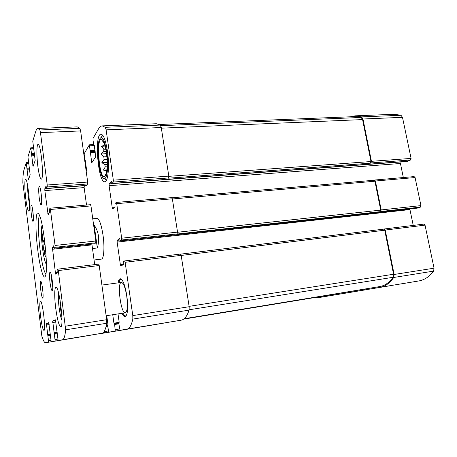 <?xml version="1.0" encoding="UTF-8"?>
<svg xmlns="http://www.w3.org/2000/svg" width="457" height="457" viewBox="0 0 457 457"><rect width="100%" height="100%" fill="white"/><g stroke="black" fill="none" stroke-linecap="round" stroke-linejoin="round"><path stroke-width="0.69" d="M417.281 208.124L420.383 207.13L420.954 205.604L415.082 177.545L375.403 181.018L381.201 209.934L380.681 211.5L380.195 211.671L380.715 210.106L374.929 181.223L373.912 180.281M375.403 181.018L374.546 180.035L373.986 180.247M415.082 177.545L414.008 176.636M407.45 161.298L410.535 160.001L370.953 162.938L371.455 161.315L362.972 119.003L361.578 116.883L355.129 115.838L350.233 116.803M410.535 160.001L411.083 158.419L402.486 117.335L401.023 115.278L394.174 114.284L355.129 115.838M314.427 297.598L318.272 297.673L330.12 295.69L330.537 294.851M318.272 297.673L365.817 289.778M338.774 293.497L339.488 294.125L353.975 291.703L354.455 290.801M375.728 288.139L391.335 285.516M363.829 289.258L364.635 289.927L379.853 287.384C385.188 286.47 389.815 283.169 393.734 277.479L394.14 274.474L385.234 230.06L384.268 228.98L383.731 229.134M402.571 283.66L418.772 280.958C424.444 279.992 429.386 276.714 433.59 271.121L434.047 268.19L425.039 225.13L424.022 224.09L384.36 228.974M171.683 197.664L172.352 198.795L177.545 232.116L121.676 238.2L116.712 203.668L116.164 202.485L114.97 203.713L115.021 206.684L112.713 208.986L112.251 207.792L109.103 185.696L109.194 183.863L111.377 181.218L112.028 183.474L113.227 182.063L113.336 180.172L106.11 129.851L105.299 127.309L102.242 125.886C100.888 125.966 99.66 126.955 98.558 128.857L93.085 138.317L93.022 140.105L93.708 145.006L94.348 145.617L95.622 156.917L91.777 162.812L89.361 144.823L84.157 153.746L84.739 159.95L85.299 160.578L86.527 169.461L86.219 171.478M403.337 177.533L400.435 163.492L109.103 185.696M401.337 161.772L400.435 163.492M102.242 125.886L156.385 123.738L160.287 125.075L161.247 127.526L168.816 176.116L168.342 178.19L370.484 163.166L370.981 161.538L362.578 119.585L361.144 117.455L355.243 116.598L159.362 124.493M370.953 162.938L370.484 163.166M98.855 333.793L145.457 326.218L99.506 333.804L104.676 332.924L104.63 330.674M152.272 325.047L145.457 326.218M106.732 315.667L107.955 324.533L107.663 325.995L108.806 332.222L115.267 331.125L114.644 324.493L113.93 323.185L112.748 314.736M157.608 324.162L166.091 322.711M118.009 313.919L119.146 322.008L118.797 323.596L120.065 330.308L127.006 329.126C129.457 328.697 131.399 325.35 132.833 319.095L132.793 315.593L125.138 262.295L124.595 260.936L123.281 261.718L123.321 264.632L120.888 266.048L120.368 264.717L117.141 242.084L117.255 240.331L119.608 238.52L120.282 240.959L121.551 240.011L121.676 238.2M172.26 321.688L181.252 320.168C184.422 319.62 187.039 316.267 189.101 310.12L189.169 306.721L132.793 315.593M124.635 260.941L180.515 254.052L181.166 255.349L189.169 306.721M413.231 225.415L409.958 209.58L117.141 242.084M409.935 208.946L409.958 209.58M177.545 232.116L177.036 234.041L380.195 211.671M118.083 282.866C118.529 280.29 119.237 278.907 120.202 278.73C122.824 279.301 125.047 285.077 126.875 296.05C128.286 308.189 127.709 315.073 125.149 316.712C124.167 316.81 123.127 315.673 122.03 313.296M107.441 151.176C109.651 165.874 108.109 182.103 104.796 181.755C98.078 183.137 94.073 133.832 101.003 134.181C103.562 134.672 105.71 140.339 107.441 151.176M94.062 259.993L101.397 259.108C103.865 259.199 104.762 247.191 103.025 235.246C101.334 224.558 99.329 218.943 97.01 218.406L92.754 218.812M364.48 289.15L184.057 318.837L379.693 286.579C384.811 285.699 389.29 282.603 393.134 277.29L393.563 274.24L384.743 230.208L383.777 229.128L180.709 254.143M339.345 293.4L183.851 318.997L354.009 290.875M318.078 296.999L330.137 294.919M106.378 152.724C107.806 162.338 107.264 173.392 105.333 175.871C99.358 184.102 95.205 132.696 102.482 140.042C104.087 141.961 105.384 146.189 106.378 152.724M106.795 152.118C109.337 168.822 106.15 184.645 102.288 176.619C98.426 170.113 96.53 146.697 99.329 139.648C101.928 134.706 104.419 138.865 106.795 152.118M103.533 141.676L102.785 141.556L104.042 142.847M105.076 146.097L101.471 146.286L104.39 145.212L104.596 144.418M101.471 146.286L103.836 149.273L105.778 149.171M106.51 153.672L101.14 153.98L103.733 151.541L103.836 149.273M101.14 153.98L103.853 156.882L106.847 156.705M107.172 162.309L101.848 162.641L104.059 159.43L103.853 156.882M101.848 162.641L104.807 164.697L107.195 164.549M106.915 169.867L103.425 170.095L105.276 166.891L104.807 164.697M103.425 170.095L106.812 170.729M106.727 171.329L106.47 170.752M106.344 173.289L105.476 174.437L106.075 174.254M105.276 166.891L107.138 166.771M104.059 159.43L107.041 159.253M103.733 151.541L106.178 151.404M104.39 145.212L104.824 145.189M106.67 179.79L106.093 179.989L104.162 178.59M100.877 137.443L102.579 135.803L103.191 135.94M126.749 296.279C127.874 305.962 127.412 311.463 125.349 312.782C120.905 314.028 116.809 282.415 121.391 282.415C123.504 282.883 125.292 287.504 126.749 296.279M126.046 316.095L124.59 315.644L122.933 313.159M118.98 282.746L119.94 279.901L121.214 279.061M45.791 252.024L44.232 252.201C45.871 248.037 45.369 244.101 42.735 240.399L44.592 240.205M46.111 256.708C45.186 256.937 44.238 253.555 43.266 246.552C42.301 237.623 42.381 232.95 43.506 232.533M93.639 225.227L94.182 225.175L97.335 247.98C99.797 239.268 98.746 231.665 94.182 225.175M92.491 248.528L97.335 247.98M90.48 204.713L90.977 205.918L95.821 241.016L95.742 242.85L94.668 243.787L54.297 248.248L53.772 245.695L52.378 247.46L54.075 247.271M52.378 247.46L55.411 272.84L55.8 274.246L57.262 272.903L57.108 269.887L57.873 269.156L58.296 270.578L65.659 329.811C65.031 336.186 63.957 339.511 62.438 339.785L58.142 340.534L55.463 319.831L52.686 320.98L55.177 341.048L51.201 341.739L48.756 322.602L46.374 323.585L48.665 342.179L45.494 342.727C44.455 342.796 43.249 340.625 41.873 336.209L22.85 182.743C22.89 176.608 23.267 172.329 23.97 169.907L26.215 162.623L28.351 179.972L30.162 174.82L27.951 156.894L30.756 147.8L33.064 166.434L35.172 160.441L32.767 141.15L35.737 131.462C36.332 129.508 37.051 128.503 37.891 128.446L39.856 129.977L40.473 132.627L47.237 184.999L47.26 186.959L46.568 188.381L46.06 186.028L44.82 188.695L44.843 190.598L48.139 214.836L49.476 212.534L49.316 209.455L50.047 208.192L50.401 209.472L55.051 245.46L55.051 247.328L54.297 248.248M52.384 249.271L91.994 244.872L91.926 244.089M91.994 244.872L94.696 264.614M57.925 269.15L98.712 264.117L99.203 265.511L106.681 319.7L106.772 323.253C105.647 329.554 104.03 332.89 101.934 333.267L95.993 334.284M54.314 333.461L57.011 333.027L54.314 333.461M91.931 334.952L51.201 341.739L86.373 335.929M47.865 335.152L50.179 334.781L47.865 335.152M82.888 336.506L45.489 342.727L78.438 337.289M37.891 128.446L77.244 126.88L79.884 128.343L80.626 130.93L87.681 182.046L87.618 183.965L86.573 185.359M84.322 185.553L84.139 187.599L86.527 205.027M40.593 316.57C39.565 307.424 39.502 302.266 40.416 301.1C42.415 299.923 46.14 330.908 43.929 330.428C42.849 329.714 41.741 325.093 40.593 316.57M40.827 290.532C40.222 285.139 40.199 282.089 40.753 281.386C41.953 280.764 43.992 298.387 42.69 298.118C42.084 297.758 41.461 295.233 40.827 290.532M39.222 197.715C38.502 191.135 38.525 187.341 39.285 186.342C40.77 185.736 42.684 205.262 41.101 204.879C40.462 204.593 39.833 202.205 39.222 197.715M37.88 166.485C36.509 156.117 36.583 144.218 38.102 144.412C40.964 143.298 44.283 179.995 41.261 179.11C40.085 178.613 38.959 174.408 37.88 166.485M55.737 308.389C54.337 297.65 54.389 287.322 55.937 287.316C59.227 285.591 64.323 327.446 60.724 326.846C58.987 325.915 57.325 319.763 55.737 308.389M25.792 198.824C24.598 189.461 24.461 179.195 25.592 179.35C27.751 178.293 31.076 211.871 28.74 211.105C27.786 210.591 26.803 206.495 25.792 198.824M49.984 282.38C49.179 274.577 49.362 271.298 50.544 272.532C51.87 274.943 53.315 287.436 52.572 290.132C51.835 291.715 50.973 289.132 49.984 282.38M31.379 214.921C30.653 207.832 30.739 204.656 31.642 205.393C32.698 207.301 33.892 219.012 33.241 221.062C32.721 222.159 32.104 220.108 31.379 214.921M37.748 249.893C34.886 228.032 35.537 206.478 39.239 214.756C43.495 222.399 48.259 266.608 45.734 274.983C44.158 282.397 40.016 268.59 37.748 249.893M45.877 274.269C43.775 271.23 41.833 262.924 40.039 249.356C38.085 234.167 37.777 218.046 39.531 215.424M33.384 217.195L32.567 209.169M52.761 287.059L51.83 281.992L51.424 275.457M28.745 193.442L29.065 196.676M60.113 300.346L59.953 305.345L61.027 311.76L61.604 312.457M60.838 305.219L59.953 305.345M61.541 311.685L61.027 311.76M420.954 205.604L381.201 209.934M411.083 158.419L371.455 161.315M402.486 117.335L362.972 119.003M401.023 115.278L361.578 116.883M353.038 291.926L318.289 297.667M365.709 289.812L330.12 295.69M391.209 285.556L353.975 291.703M418.772 280.958L379.853 287.384M433.59 271.121L393.734 277.479M434.047 268.19L394.14 274.474M425.039 225.13L385.234 230.06M420.383 207.13L380.681 211.5M172.352 198.795L116.712 203.668M114.09 207.627L112.251 207.792M400.955 161.944L109.194 183.863M407.638 161.281L112.068 183.451M168.61 177.956L113.227 182.063M168.816 176.116L113.336 180.172M161.247 127.526L106.11 129.851M160.287 125.075L105.299 127.309M94.319 145.452L93.931 145.469M92.503 161.749L91.423 161.812M95.285 152.295L90.132 152.581M95.165 151.45L90.16 151.73M95.125 151.164L90.343 151.427M95.005 150.319L90.372 150.57M94.336 145.555L89.703 145.789M85.265 160.384L84.939 160.401M86.093 166.319L85.516 166.359M85.985 165.543L85.408 165.583M85.95 165.297L85.373 165.331M85.847 164.52L85.265 164.554M152.215 325.076L104.676 332.924M108.355 330.965L104.75 331.559M107.692 326.184L106.115 326.441M107.641 325.527L106.281 325.75L107.641 325.527M107.983 324.824L106.43 325.07M166.022 322.745L115.267 331.125M119.551 328.96L115.364 329.651M118.826 323.819L114.644 324.493M118.769 323.11L114.404 323.813L118.769 323.11M119.174 322.345L113.93 323.185M181.252 320.168L127.006 329.126M189.101 310.12L132.833 319.095M181.166 255.349L125.138 262.295M123.413 264.34L120.368 264.717M119.985 240.028L117.255 240.331M417.395 208.112L120.305 240.948M177.322 233.875L121.551 240.011M380.715 210.106L177.562 232.253M374.929 181.223L172.38 198.978M379.693 286.579L184.177 318.74M393.134 277.29L189.192 309.777M393.563 274.24L189.112 306.361M384.743 230.208L181.178 255.452M353.832 290.955L183.971 318.906M318.163 296.981L183.674 319.135L318.123 296.993M329.988 294.982L183.777 319.06M361.144 117.455L160.733 125.686M362.578 119.585L161.344 128.166M370.981 161.538L168.844 176.333M50.401 209.472L90.977 205.918M55.051 245.46L95.821 241.016M55.051 247.328L95.742 242.85M54.314 248.242L94.69 243.775M55.411 272.84L57.302 272.606M58.296 270.578L99.203 265.511M65.482 326.184L106.681 319.7M65.659 329.811L106.772 323.253M62.438 339.785L101.934 333.267M52.686 320.98L55.72 320.517M52.692 322.516L55.937 322.019M53.989 332.787L57.234 332.268M54.497 334.176L57.079 333.759M55.177 339.534L57.759 339.111M55.177 341.048L91.891 334.987M46.374 323.585L48.968 323.185M46.391 325.001L49.173 324.573M47.585 334.524L50.356 334.078M48.031 335.815L50.241 335.461M48.648 340.779L50.864 340.414M48.665 342.179L82.848 336.529M26.455 163.583L28.614 163.452M27.032 168.193L29.477 168.039M27.054 169.004L29.579 168.844M26.969 169.267L29.614 169.101M26.992 170.078L29.711 169.907M28.106 178.984L28.728 178.944M31.013 148.805L33.869 148.662M31.642 153.758L34.498 153.603M31.664 154.643L34.612 154.483M31.567 154.946L34.646 154.78M31.59 155.831L34.761 155.654M32.795 165.394L33.464 165.354M39.856 129.977L79.884 128.343M40.473 132.627L80.626 130.93M47.237 184.999L87.681 182.046M47.26 186.959L87.618 183.965M46.591 188.358L86.647 185.359M44.82 188.695L84.191 185.742M44.843 190.598L84.139 187.599M47.796 213.579L48.939 213.476M46.003 254.909L45.677 252.989M45.083 248.974L44.94 247.86M46.386 264.392C44.975 262.421 43.655 256.868 42.438 247.745C41.079 235.863 40.976 228.266 42.135 224.964M29.505 204.353L28.385 197.767C27.826 193.083 27.586 189.135 27.683 185.913M61.935 320.363C60.844 317.838 59.907 313.599 59.113 307.658C58.307 301.066 58.148 296.239 58.633 293.171M414.179 176.596L374.546 180.035M424.022 224.09L384.268 228.98M171.775 197.63L116.232 202.445M407.547 161.31L112.028 183.474M94.325 145.48L93.891 145.503M93.651 144.606L89.361 144.823M85.27 160.407L84.905 160.424M180.515 254.052L124.595 260.936M417.338 208.124L120.282 240.959M374.066 180.241L172.021 197.795M383.777 229.128L180.704 254.132M106.093 179.989L106.595 179.955M102.579 135.803L103.088 135.78M57.896 269.144L98.712 264.117M26.215 162.623L28.488 162.486M30.756 147.8L33.407 147.668M46.568 188.381L86.613 185.382M50.047 208.192L90.543 204.679M106.138 315.758L125.349 312.782M101.9 285.065L121.391 282.415"/></g></svg>
